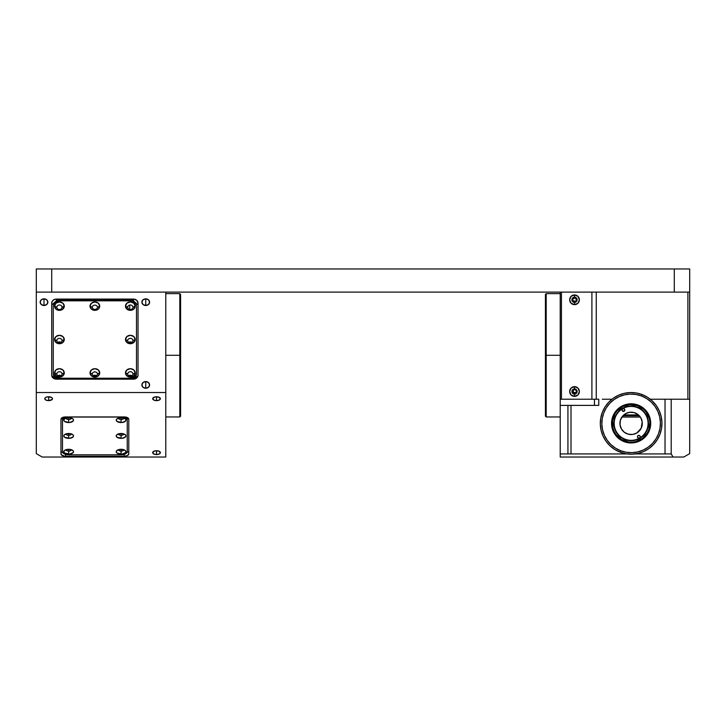 <?xml version="1.0" encoding="UTF-8"?>
<svg xmlns="http://www.w3.org/2000/svg" width="726" height="726" viewBox="0 0 726 726"><rect width="100%" height="100%" fill="white"/><g stroke="black" fill="none" stroke-linecap="round" stroke-linejoin="round"><path stroke-width="1.09" d="M573.05 298.567L572.596 299.802A1.924 1.924 0 0 1 574.52 297.878A1.924 1.924 0 0 1 576.453 299.802L575.301 298.041L573.177 298.422L574.52 297.878L575.899 298.45M574.565 297.878L572.741 299.067L573.05 301.036M572.596 391.514A1.924 1.924 0 0 1 574.52 389.59A1.924 1.924 0 0 1 576.453 391.514A1.924 1.924 0 0 1 574.52 393.447A1.924 1.924 0 0 1 572.596 391.514L573.159 390.152L574.52 389.59L575.89 390.152L576.453 391.514L575.89 392.875L574.52 393.447L573.159 392.875L572.596 391.514M546.197 355.295L546.197 416.951L546.197 355.295L545.426 355.295L545.426 416.18L545.426 355.295L546.197 355.295L546.197 293.64L546.197 355.295L560.218 355.295L546.197 355.295M545.426 294.411L545.426 355.295L545.426 294.411L546.197 293.64L560.218 293.64M576.163 392.53L573.322 392.53L576.163 392.53M673.029 457.026L671.251 453.941L665.034 453.941L665.034 399.227L689.7 399.227L689.7 453.632L683.819 457.026L560.218 457.026L673.029 457.026L671.205 453.941L671.205 399.227L671.205 453.941L635.105 453.941L665.034 453.941L665.034 399.227L650.287 399.227L689.7 399.227L689.7 453.632L683.819 457.026L673.029 457.026M560.218 453.941L560.218 457.026L560.218 453.941L567.932 453.941L567.932 405.389L567.932 453.941L571.008 453.941L571.008 405.389L571.008 453.941L560.218 453.941L560.218 405.389L560.218 453.941M576.126 298.731L576.453 299.802A1.924 1.924 0 0 1 574.52 301.726A1.924 1.924 0 0 1 572.596 299.802L574.148 301.689L575.591 301.408L576.408 300.183L575.618 301.39M560.218 292.097L560.218 405.389L598.759 405.389L594.458 405.389L594.458 399.227L560.218 399.227L560.218 292.097M598.759 399.227L560.218 399.227L560.218 405.389L594.458 405.389L594.458 399.227L598.759 399.227L598.759 405.389L598.759 399.227M602.281 399.227L611.964 399.227L602.281 399.227M627.146 453.941L571.008 453.941L627.146 453.941M574.52 302.424A2.623 2.623 0 0 0 577.143 299.802A2.623 2.623 0 0 0 574.52 297.179L574.52 294.947A4.855 4.855 0 0 1 579.375 299.802A4.855 4.855 0 0 1 574.52 304.657L574.52 302.424A2.623 2.623 0 0 1 571.907 299.802A2.623 2.623 0 0 1 574.52 297.179A2.623 2.623 0 0 1 577.143 299.802A2.623 2.623 0 0 1 574.52 302.424L574.52 304.657A4.855 4.855 0 0 1 569.665 299.802A4.855 4.855 0 0 1 574.52 294.947L574.52 297.179A2.623 2.623 0 0 0 571.907 299.802A2.623 2.623 0 0 0 574.52 302.424M574.52 394.136A2.623 2.623 0 0 0 577.143 391.514A2.623 2.623 0 0 0 574.52 388.9L574.52 386.659A4.855 4.855 0 0 1 579.375 391.514A4.855 4.855 0 0 1 574.52 396.369L574.52 394.136A2.623 2.623 0 0 1 571.907 391.514A2.623 2.623 0 0 1 574.52 388.9A2.623 2.623 0 0 1 577.143 391.514A2.623 2.623 0 0 1 574.52 394.136L574.52 396.369A4.855 4.855 0 0 1 569.665 391.514A4.855 4.855 0 0 1 574.52 386.659L574.52 388.9A2.623 2.623 0 0 0 571.907 391.514A2.623 2.623 0 0 0 574.52 394.136M689.7 399.227L689.7 268.974L689.7 399.227M687.894 292.097L687.894 399.227L687.894 292.097M561.452 292.097L561.452 399.227L561.452 292.097M591.908 399.227L591.908 292.097L591.908 399.227L561.452 399.227M574.52 304.657L577.96 303.232L579.375 299.802L577.96 296.371L574.52 294.947L571.09 296.371L569.665 299.802L571.09 303.232L574.52 304.657M574.52 396.369L577.96 394.953L579.375 391.514L577.96 388.083L574.52 386.659L571.09 388.083L569.665 391.514L571.09 394.953L574.52 396.369M596.264 399.227L596.264 292.097L596.264 399.227M623.797 414.936L638.453 414.936M639.261 415.708L622.999 415.708L639.261 415.708M640.332 417.042L621.919 417.042L640.332 417.042M622.645 408.693A16.952 16.952 0 0 0 616.447 431.852A16.952 16.952 0 0 0 639.606 438.059L639.606 438.059A16.952 16.952 0 0 1 616.447 431.852A16.952 16.952 0 0 1 622.645 408.693A16.952 16.952 0 0 1 645.813 414.891A16.952 16.952 0 0 1 639.606 438.059A16.952 16.952 0 0 0 645.813 414.891A16.952 16.952 0 0 0 622.645 408.693L622.645 408.693M624.115 411.225A1.388 1.388 0 0 0 624.333 411.07L622.373 410.934L622.082 409.664L622.726 408.82A1.388 1.388 0 0 1 624.623 409.328A1.388 1.388 0 0 1 624.115 411.225A1.388 1.388 0 0 1 622.218 410.716A1.388 1.388 0 0 1 622.726 408.82L623.235 408.647A1.388 1.388 0 0 0 623.062 411.361A1.388 1.388 0 0 0 624.115 411.225M624.659 410.635A1.388 1.388 0 0 0 623.779 408.684L624.796 409.845L624.333 411.07M639.524 437.923A1.388 1.388 0 0 0 639.198 435.382A1.388 1.388 0 0 0 638.136 435.518A1.388 1.388 0 0 1 640.033 436.027A1.388 1.388 0 0 1 639.524 437.923A1.388 1.388 0 0 1 637.637 437.415A1.388 1.388 0 0 1 638.136 435.518A1.388 1.388 0 0 0 637.918 435.682L639.189 435.382L640.15 436.272L639.933 437.569L639.016 438.096A1.388 1.388 0 0 0 639.524 437.923M639.996 430.173A11.171 11.171 0 0 0 642.211 421.915L641.149 428.313L636.711 433.05A11.171 11.171 0 0 1 621.447 428.957A11.171 11.171 0 0 1 625.54 413.693A11.171 11.171 0 0 1 640.804 417.786A11.171 11.171 0 0 1 636.711 433.05A11.171 11.171 0 0 0 639.987 430.182M642.201 421.906A11.171 11.171 0 0 0 629.669 412.295L634.016 412.577L637.927 414.51L640.804 417.786L642.211 421.915M625.54 413.693A11.171 11.171 0 0 0 632.582 434.457L628.235 434.166L624.324 432.242L621.447 428.957L620.049 424.828L620.331 420.481L622.264 416.57L625.54 413.693L629.669 412.295M637.591 436.108A1.388 1.388 0 0 0 638.472 438.059L637.455 436.907L637.918 435.682M639.016 438.096L638.472 438.059M623.235 408.647L623.779 408.684M636.711 433.05L632.582 434.457M642.12 394.572A30.828 30.828 0 0 1 659.934 434.366A30.828 30.828 0 0 1 620.14 452.171A30.828 30.828 0 0 0 659.934 434.366A30.828 30.828 0 0 0 642.12 394.572L641.566 396.006A29.285 29.285 0 0 1 658.491 433.812A29.285 29.285 0 0 1 620.685 450.737L620.14 452.171L620.685 450.737L626.229 452.244L631.956 452.652L637.646 451.926L643.091 450.102L648.082 447.252L652.411 443.486L655.923 438.949L658.491 433.812L659.998 428.276L660.406 422.55L659.68 416.851L657.856 411.406L655.006 406.424L651.24 402.086L646.703 398.574L641.566 396.006L636.03 394.499L630.304 394.1L624.605 394.817L619.16 396.641L614.178 399.491L609.84 403.257L606.328 407.794L603.76 412.931L602.253 418.475L601.854 424.202L602.571 429.892L604.395 435.337L607.245 440.328L611.011 444.657L615.548 448.169L620.685 450.737A29.285 29.285 0 0 1 603.76 412.931A29.285 29.285 0 0 1 641.566 396.006L642.12 394.572A30.828 30.828 0 0 0 602.326 412.386A30.828 30.828 0 0 0 620.14 452.171A30.828 30.828 0 0 1 602.326 412.386A30.828 30.828 0 0 1 642.12 394.572L636.285 392.975L630.259 392.557L624.26 393.32L618.534 395.234L613.279 398.229L608.724 402.195L605.021 406.977L602.326 412.386L600.738 418.212L600.311 424.238L601.074 430.237L602.988 435.972L605.983 441.217L609.949 445.773L614.731 449.476L620.14 452.171L625.966 453.768L631.992 454.186L637.991 453.423L643.726 451.508L648.971 448.514L653.527 444.548L657.23 439.774L659.934 434.366L661.522 428.531L661.94 422.505L661.177 416.506L659.262 410.78L656.268 405.525L652.302 400.97L647.528 397.267L642.12 394.572M651.984 400.67L653.073 401.723M654.108 402.821L655.088 403.974M656.014 405.172L656.876 406.415M657.674 407.703L658.409 409.028M659.081 410.381L659.689 411.769M660.224 413.185L660.687 414.619M661.077 416.08L661.404 417.559M661.649 419.056L661.822 420.554M661.93 422.069L661.958 423.585M661.903 425.091L661.785 426.598M661.586 428.104L661.322 429.592M660.978 431.062L660.569 432.524M660.079 433.957L659.526 435.364M658.909 436.743L658.219 438.087M657.466 439.402L656.64 440.673M655.76 441.907L654.825 443.087M653.827 444.23L652.774 445.319M651.676 446.354L650.523 447.334M649.325 448.26L648.082 449.122M646.793 449.92L645.478 450.655M644.116 451.327L642.728 451.935M641.312 452.47L639.878 452.933M638.417 453.323L636.938 453.65M635.441 453.895L633.943 454.068M632.428 454.177L630.921 454.204M629.406 454.149L627.899 454.031M626.393 453.832L624.914 453.568M623.434 453.224L621.982 452.815M620.548 452.325L619.142 451.772M617.762 451.155L616.41 450.465M615.103 449.703L613.824 448.886M612.599 448.006L611.41 447.071M610.267 446.073L609.178 445.02M608.143 443.922L607.163 442.769M606.246 441.571L605.375 440.328M604.577 439.039L603.841 437.724M603.17 436.362L602.562 434.974M602.035 433.558L601.564 432.124M601.173 430.663L600.847 429.184M600.602 427.687L600.429 426.189M600.329 424.674L600.302 423.167M600.348 421.652L600.466 420.145M600.665 418.639L600.928 417.151M601.273 415.68L601.691 414.228M602.172 412.795L602.725 411.379M603.351 409.999L604.041 408.656M604.794 407.35L605.611 406.07M606.491 404.845L607.426 403.656M608.424 402.513L609.477 401.424M610.575 400.389L611.728 399.409M612.925 398.492L614.169 397.621M615.457 396.823L616.782 396.087M618.135 395.416L619.523 394.808M620.939 394.272L622.382 393.81M623.843 393.419L625.313 393.093M626.81 392.848L628.317 392.675M629.823 392.575L631.339 392.548M632.845 392.594L634.352 392.712M635.858 392.911L637.346 393.174M638.816 393.519L640.278 393.937M641.711 394.418L643.118 394.971M644.497 395.597L645.841 396.287M647.156 397.04L648.427 397.857M649.661 398.737L650.841 399.672M618.089 437.978L618.597 437.397A18.803 18.803 0 0 1 617.1 410.843A18.803 18.803 0 0 1 643.653 409.346L644.162 408.774A19.575 19.575 0 0 0 616.528 410.335A19.575 19.575 0 0 0 618.089 437.978A19.575 19.575 0 0 1 616.528 410.335A19.575 19.575 0 0 1 644.162 408.774A19.575 19.575 0 0 1 645.732 436.408A19.575 19.575 0 0 1 618.089 437.978A19.575 19.575 0 0 0 645.732 436.408A19.575 19.575 0 0 0 644.162 408.774L643.653 409.346L646.149 412.059L649.334 418.666L649.906 422.314L648.881 429.574L647.329 432.923L642.437 438.395L635.831 441.58L632.192 442.152L628.507 441.998L621.574 439.575L616.102 434.683L614.187 431.534L612.916 428.077L612.508 420.753L614.922 413.82L617.1 410.843L622.962 406.433L630.068 404.6L637.328 405.616L643.653 409.346A18.803 18.803 0 0 1 645.151 435.899A18.803 18.803 0 0 1 618.597 437.397L618.089 437.978M642.673 410.435A17.342 17.342 0 0 1 644.062 434.919A17.342 17.342 0 0 1 619.577 436.308A17.342 17.342 0 0 1 618.189 411.824A17.342 17.342 0 0 1 642.673 410.435L636.847 407.005L630.15 406.061L623.598 407.749L618.189 411.824L614.759 417.65L613.815 424.347L615.503 430.899L619.577 436.308L625.404 439.738L632.101 440.682L638.653 438.994L644.062 434.919L647.492 429.093L648.436 422.396L646.748 415.844L642.673 410.435M156.526 400.625L156.526 396.768A3.857 1.924 0 0 1 160.382 398.701A3.857 1.924 0 0 1 156.526 400.625A3.857 1.924 0 0 1 152.678 398.701A3.857 1.924 0 0 1 156.526 396.768L156.526 400.625L153.803 400.062L152.75 398.32L155.055 396.913L158.667 397.095L160.382 398.701L159.257 400.062L156.526 400.625M156.526 454.576L156.526 450.719A3.857 1.924 0 0 1 160.382 452.643A3.857 1.924 0 0 1 156.526 454.576A3.857 1.924 0 0 1 152.678 452.643A3.857 1.924 0 0 1 156.526 450.719L156.526 454.576L153.803 454.013L152.75 452.271L155.055 450.864L158.667 451.046L160.382 452.643L159.257 454.013L156.526 454.576M48.633 400.625L48.633 396.768A3.857 1.924 0 0 1 52.481 398.701A3.857 1.924 0 0 1 48.633 400.625A3.857 1.924 0 0 1 44.776 398.701A3.857 1.924 0 0 1 48.633 396.768L48.633 400.625L45.91 400.062L44.776 398.701L45.429 397.63L47.154 396.913L51.355 397.331L52.408 398.32L52.19 399.436L48.633 400.625M145.735 298.822A3.857 3.34 180 0 1 149.592 302.152A3.857 3.34 180 0 1 145.735 305.492L145.735 298.822L145.735 305.492A3.857 3.34 180 0 1 141.888 302.152A3.857 3.34 180 0 1 145.735 298.822L148.467 299.793L149.592 302.152L148.467 304.512L145.735 305.492L143.013 304.512L141.888 302.152L143.013 299.793L145.735 298.822M44.005 298.822A3.857 3.34 180 0 1 47.862 302.152A3.857 3.34 180 0 1 44.005 305.492L44.005 298.822L44.005 305.492A3.857 3.34 180 0 1 40.157 302.152A3.857 3.34 180 0 1 44.005 298.822L46.736 299.793L47.862 302.152L46.736 304.512L44.005 305.492L41.282 304.512L40.157 302.152L41.282 299.793L44.005 298.822M145.735 381.586A3.857 3.34 180 0 1 149.592 384.916A3.857 3.34 180 0 1 145.735 388.256L145.735 381.586L145.735 388.256A3.857 3.34 180 0 1 141.888 384.916A3.857 3.34 180 0 1 145.735 381.586L148.467 382.557L149.592 384.916L148.467 387.276L145.735 388.256L143.013 387.276L141.888 384.916L143.013 382.557L145.735 381.586M179.803 355.295L165.782 355.295L179.803 355.295L179.803 416.951L179.803 355.295L180.574 355.295L179.803 355.295L179.803 293.64L179.803 355.295M180.574 416.18L180.574 294.411L180.574 416.18L179.803 416.951L165.782 416.951M52.481 300.882L54.568 299.393L56.338 299.085L56.338 300.909L56.338 299.085L133.412 299.085A4.628 4.002 180 0 1 138.031 303.096L138.031 375.179A4.628 4.002 180 0 1 133.412 379.181L56.338 379.181A4.628 4.002 180 0 1 51.718 375.179L51.718 303.096A4.628 4.002 180 0 1 56.338 299.085L133.412 299.085L133.412 300.909L133.412 299.085L136.679 300.265L138.031 303.096L138.031 375.179L137.25 377.402L135.181 378.881L56.338 379.181L53.071 378.01L51.718 375.179L51.718 303.096L52.49 300.873M36.3 392.53L165.782 392.53L165.782 292.097L165.782 392.53L36.3 392.53L36.3 453.632L42.181 457.026L165.782 457.026L42.181 457.026L36.3 453.632L36.3 292.097L36.3 392.53M60.966 453.941L60.966 419.247A4.628 2.314 0 0 1 65.585 416.942L124.164 416.942A4.628 2.314 0 0 1 128.783 419.247L128.783 453.941A4.628 2.314 0 0 1 124.164 456.246L65.585 456.246A4.628 2.314 0 0 1 60.966 453.931L60.966 419.247L62.318 417.613L65.585 416.942L124.164 416.942L127.431 417.613L128.783 419.247L128.783 453.931L127.431 455.565L124.164 456.246L124.164 454.394L124.164 456.246L65.585 456.246L65.585 454.394L65.585 456.246L64.687 456.2L61.311 454.812L60.966 451.545L60.966 453.941M165.782 457.026L165.782 392.53L165.782 457.026M129.736 376.222L129.736 375.306L129.736 376.222M129.736 342.853L129.736 341.937L129.736 342.853M129.736 309.476L129.736 305.056L129.736 309.476M132.949 340.639A2.623 2.269 0 0 0 127.703 340.639L125.471 339.523A4.855 4.202 180 0 1 130.326 335.312A4.855 4.202 180 0 1 135.181 339.523L132.949 340.639A2.623 2.269 180 0 1 127.703 340.639A2.623 2.269 180 0 1 132.949 340.639L135.181 339.523A4.855 4.202 180 0 1 130.326 343.725A4.855 4.202 180 0 1 125.471 339.523L127.703 340.639A2.623 2.269 0 0 0 132.949 340.639M131.987 342.391A2.623 2.269 0 0 0 128.665 342.391M132.949 307.27A2.623 2.269 0 0 0 127.703 307.27L125.471 306.145A4.855 4.202 180 0 1 130.326 301.943A4.855 4.202 180 0 1 135.181 306.145L132.949 307.27L135.181 306.145A4.855 4.202 180 0 1 130.326 310.356A4.855 4.202 180 0 1 125.471 306.145L127.703 307.27A2.623 2.269 0 0 0 132.949 307.27M97.493 307.27A2.623 2.269 0 0 0 92.256 307.27L90.015 306.145A4.855 4.202 180 0 1 94.87 301.943A4.855 4.202 180 0 1 99.725 306.145L97.493 307.27L99.725 306.145A4.855 4.202 180 0 1 94.87 310.356A4.855 4.202 180 0 1 90.015 306.145L92.256 307.27A2.623 2.269 0 0 0 97.493 307.27M62.046 307.27A2.623 2.269 0 0 0 56.8 307.27L54.568 306.145A4.855 4.202 180 0 1 59.423 301.943A4.855 4.202 180 0 1 64.278 306.145L62.046 307.27L64.278 306.145A4.855 4.202 180 0 1 59.423 310.356A4.855 4.202 180 0 1 54.568 306.145L56.8 307.27A2.623 2.269 0 0 0 62.046 307.27M62.046 340.639A2.623 2.269 0 0 0 56.8 340.639L54.568 339.523A4.855 4.202 180 0 1 59.423 335.312A4.855 4.202 180 0 1 64.278 339.523L62.046 340.639A2.623 2.269 180 0 1 56.8 340.639A2.623 2.269 180 0 1 62.046 340.639L64.278 339.523A4.855 4.202 180 0 1 59.423 343.725A4.855 4.202 180 0 1 54.568 339.523L56.8 340.639A2.623 2.269 0 0 0 62.046 340.639M61.084 342.391A2.623 2.269 0 0 0 57.753 342.391M132.949 374.008A2.623 2.269 0 0 0 127.703 374.008L125.471 372.892A4.855 4.202 180 0 1 130.326 368.69A4.855 4.202 180 0 1 135.181 372.892L132.949 374.008A2.623 2.269 180 0 1 127.703 374.008A2.623 2.269 180 0 1 132.949 374.008L135.181 372.892A4.855 4.202 180 0 1 130.326 377.103A4.855 4.202 180 0 1 125.471 372.892L127.703 374.008A2.623 2.269 0 0 0 132.949 374.008M131.987 375.769A2.623 2.269 0 0 0 128.665 375.769M62.046 374.008A2.623 2.269 0 0 0 56.8 374.008L54.568 372.892A4.855 4.202 180 0 1 59.423 368.69A4.855 4.202 180 0 1 64.278 372.892L62.046 374.008A2.623 2.269 180 0 1 56.8 374.008A2.623 2.269 180 0 1 62.046 374.008L64.278 372.892A4.855 4.202 180 0 1 59.423 377.103A4.855 4.202 180 0 1 54.568 372.892L56.8 374.008A2.623 2.269 0 0 0 62.046 374.008M61.084 375.769A2.623 2.269 0 0 0 57.753 375.769M97.493 374.008A2.623 2.269 0 0 0 92.256 374.008L90.015 372.892A4.855 4.202 180 0 1 94.87 368.69A4.855 4.202 180 0 1 99.725 372.892L97.493 374.008A2.623 2.269 180 0 1 92.256 374.008A2.623 2.269 180 0 1 97.493 374.008L99.725 372.892A4.855 4.202 180 0 1 94.87 377.103A4.855 4.202 180 0 1 90.015 372.892L92.256 374.008A2.623 2.269 0 0 0 97.493 374.008M96.54 375.769A2.623 2.269 0 0 0 93.209 375.769M51.755 375.705L55.739 379.144L51.755 375.705M136.488 306.145L136.025 304.103L134.682 302.37L130.326 300.809L59.423 300.809L55.058 302.37L53.724 304.103L53.252 306.145L53.252 372.892L53.724 374.934L55.058 376.667L59.423 378.237A6.162 5.336 180 0 1 53.252 372.892L53.252 373.663A6.162 5.336 0 0 0 59.423 379.008L59.423 378.237L130.326 378.237L134.682 376.667L136.025 374.934L136.488 372.892A6.162 5.336 180 0 1 130.326 378.237L130.326 379.008A6.162 5.336 0 0 0 136.488 373.663L136.488 306.916M92.383 378.237A2.623 2.269 0 0 0 92.892 379.008M96.857 379.008A2.623 2.269 0 0 0 97.357 378.237M61.401 379.008A2.623 2.269 0 0 0 61.91 378.237M127.84 378.237A2.623 2.269 0 0 0 128.348 379.008M135.181 339.523L133.756 342.49L130.326 343.725L126.896 342.49L125.471 339.523L126.896 336.546L130.326 335.312L133.756 336.546L135.181 339.523M135.181 306.145L133.756 309.122L130.326 310.356L126.896 309.122L125.471 306.145L126.896 303.178L130.326 301.943L133.756 303.178L135.181 306.145M99.725 306.145L98.309 309.122L94.87 310.356L91.44 309.122L90.015 306.145L91.44 303.178L94.87 301.943L98.309 303.178L99.725 306.145M64.278 306.145L62.853 309.122L59.423 310.356L55.984 309.122L54.568 306.145L55.984 303.178L59.423 301.943L62.853 303.178L64.278 306.145M64.278 339.523L62.853 342.49L59.423 343.725L55.984 342.49L54.568 339.523L55.984 336.546L59.423 335.312L62.853 336.546L64.278 339.523M135.181 372.892L133.756 375.868L130.326 377.103L126.896 375.868L125.471 372.892L126.896 369.924L130.326 368.69L133.756 369.924L135.181 372.892M64.278 372.892L62.853 375.868L59.423 377.103L55.984 375.868L54.568 372.892L55.984 369.924L59.423 368.69L62.853 369.924L64.278 372.892M99.725 372.892L98.309 375.868L94.87 377.103L91.44 375.868L90.015 372.892L91.44 369.924L94.87 368.69L98.309 369.924L99.725 372.892M53.252 306.916L53.252 306.145M134.011 379.144L137.994 375.705L134.011 379.144M138.031 304.92L132.64 300.246L57.109 300.246L51.718 304.92M136.488 373.663L136.025 375.705L134.682 377.438L130.326 379.008L59.423 379.008L55.058 377.438L53.724 375.705L53.252 373.663M66.057 418.076A2.623 1.307 180 0 0 68.671 419.501L68.671 422.55A4.855 2.432 0 0 1 64.36 421.243A4.855 2.432 0 0 1 64.705 418.72A4.855 2.432 0 0 1 68.671 417.695L68.671 419.501A2.623 1.307 0 0 1 66.048 418.185A2.623 1.307 0 0 1 66.057 418.076M66.057 433.876A2.623 1.307 180 0 0 68.671 435.301L68.671 438.35A4.855 2.432 0 0 1 64.36 437.043A4.855 2.432 0 0 1 64.705 434.52A4.855 2.432 0 0 1 68.671 433.495L68.671 435.301A2.623 1.307 0 0 1 66.048 433.985A2.623 1.307 0 0 1 66.057 433.876M66.057 449.675A2.623 1.307 180 0 0 68.671 451.1L68.671 454.149A4.855 2.432 0 0 1 64.36 452.842A4.855 2.432 0 0 1 64.705 450.32A4.855 2.432 0 0 1 68.671 449.294L68.671 451.1A2.623 1.307 0 0 1 66.048 449.784A2.623 1.307 0 0 1 66.057 449.675M118.465 449.675A2.623 1.307 180 0 0 121.079 451.1L121.079 454.149A4.855 2.432 0 0 1 116.768 452.842A4.855 2.432 0 0 1 117.113 450.32A4.855 2.432 0 0 1 121.079 449.294L121.079 451.1A2.623 1.307 0 0 1 118.456 449.784A2.623 1.307 0 0 1 118.465 449.675M118.465 433.876A2.623 1.307 180 0 0 121.079 435.301L121.079 438.35A4.855 2.432 0 0 1 116.768 437.043A4.855 2.432 0 0 1 117.113 434.52A4.855 2.432 0 0 1 121.079 433.495L121.079 435.301A2.623 1.307 0 0 1 118.456 433.985A2.623 1.307 0 0 1 118.465 433.876M118.465 418.076A2.623 1.307 180 0 0 121.079 419.501L121.079 422.55A4.855 2.432 0 0 1 116.768 421.243A4.855 2.432 0 0 1 117.113 418.72A4.855 2.432 0 0 1 121.079 417.695L121.079 419.501A2.623 1.307 0 0 1 118.456 418.185A2.623 1.307 0 0 1 118.465 418.076M60.966 451.545L62.645 452.389L60.966 451.545M127.095 452.389L128.783 451.545L127.095 452.389M63.353 417.223A6.162 3.085 180 0 0 62.5 418.793L62.5 451.726L64.305 453.904L68.671 454.803A6.162 3.085 0 0 1 62.5 451.726L62.5 420.127A6.162 3.085 0 0 1 68.671 417.042L121.079 417.042A6.162 3.085 0 0 1 127.241 420.127L127.241 451.726A6.162 3.085 0 0 1 121.079 454.803L125.435 453.904L127.241 451.726L127.241 418.793L127.241 420.127L125.435 417.94L121.079 416.942L68.671 416.942L64.305 417.94L62.5 420.127L62.627 418.185L63.543 417.078M126.206 417.078L127.241 418.793A6.162 3.085 180 0 0 126.388 417.223M127.241 450.383L127.241 418.793M62.5 420.127L62.5 450.383M121.079 419.501L121.079 417.695A4.855 2.432 0 0 1 125.044 418.72A4.855 2.432 0 0 1 125.389 421.243A4.855 2.432 0 0 1 121.079 422.55L121.079 419.501A2.623 1.307 180 0 0 123.692 418.076A2.623 1.307 0 0 1 123.701 418.185A2.623 1.307 0 0 1 121.079 419.501M121.079 435.301L121.079 433.495A4.855 2.432 0 0 1 125.044 434.52A4.855 2.432 0 0 1 125.389 437.043A4.855 2.432 0 0 1 121.079 438.35L121.079 435.301A2.623 1.307 180 0 0 123.692 433.876A2.623 1.307 0 0 1 123.701 433.985A2.623 1.307 0 0 1 121.079 435.301M121.079 451.1L121.079 449.294A4.855 2.432 0 0 1 125.044 450.32A4.855 2.432 0 0 1 125.389 452.842A4.855 2.432 0 0 1 121.079 454.149L121.079 451.1A2.623 1.307 180 0 0 123.692 449.675A2.623 1.307 0 0 1 123.701 449.784A2.623 1.307 0 0 1 121.079 451.1M68.671 451.1L68.671 449.294A4.855 2.432 0 0 1 72.636 450.32A4.855 2.432 0 0 1 72.981 452.842A4.855 2.432 0 0 1 68.671 454.149L68.671 451.1A2.623 1.307 180 0 0 71.284 449.675A2.623 1.307 0 0 1 71.293 449.784A2.623 1.307 0 0 1 68.671 451.1M68.671 435.301L68.671 433.495A4.855 2.432 0 0 1 72.636 434.52A4.855 2.432 0 0 1 72.981 437.043A4.855 2.432 0 0 1 68.671 438.35L68.671 435.301A2.623 1.307 180 0 0 71.284 433.876A2.623 1.307 0 0 1 71.293 433.985A2.623 1.307 0 0 1 68.671 435.301M68.671 454.803L121.079 454.803M68.671 417.695L72.709 418.775L73.435 419.646L73.154 421.053L69.614 422.505L64.632 421.47L63.815 420.127L64.632 418.775L68.671 417.695A4.855 2.432 0 0 1 72.636 418.72A4.855 2.432 0 0 1 72.981 421.243A4.855 2.432 0 0 1 68.671 422.55L68.671 417.695M68.671 433.495L72.709 434.575L73.435 435.446L73.154 436.852L69.614 438.304L64.632 437.27L63.815 435.927L64.632 434.575L68.671 433.495M68.671 449.294L72.709 450.374L73.435 451.245L73.154 452.652L69.614 454.104L64.632 453.069L63.815 451.726L64.632 450.374L68.671 449.294M121.079 449.294L125.117 450.374L125.843 451.245L125.562 452.652L122.022 454.104L117.04 453.069L116.224 451.726L117.04 450.374L121.079 449.294M121.079 433.495L125.117 434.575L125.843 435.446L125.562 436.852L122.022 438.304L117.04 437.27L116.224 435.927L117.04 434.575L121.079 433.495M121.079 417.695L125.117 418.775L125.843 419.646L125.562 421.053L122.022 422.505L117.04 421.47L116.224 420.127L117.04 418.775L121.079 417.695M71.284 418.076A2.623 1.307 0 0 1 71.293 418.185A2.623 1.307 0 0 1 68.671 419.501A2.623 1.307 180 0 0 71.284 418.076M73.281 435.128L73.38 435.6M116.369 435.6L116.459 435.128M689.7 268.974L674.282 268.974L674.282 292.097L689.7 292.097L674.282 292.097L674.282 268.974L51.718 268.974L51.718 292.097L674.282 292.097L51.718 292.097L51.718 268.974L36.3 268.974L36.3 292.097L51.718 292.097L36.3 292.097L36.3 268.974L689.7 268.974M576.408 391.922L576.408 391.105M545.426 416.18L546.197 416.951L560.218 416.951M573.322 390.007L573.322 393.02M575.981 301.063L573.068 301.063M165.782 293.64L179.803 293.64L180.574 294.411"/></g></svg>
